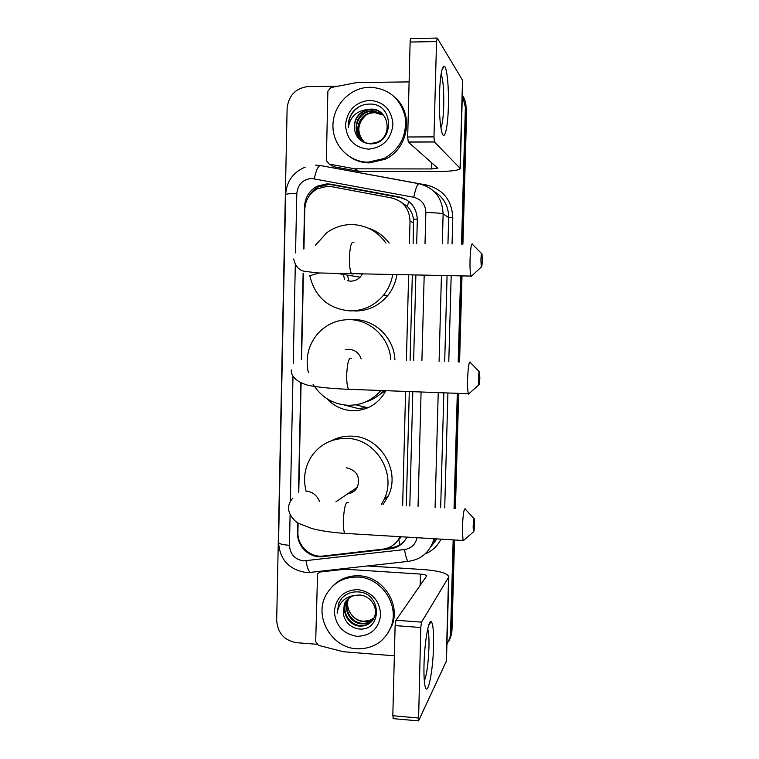 <?xml version="1.0" encoding="UTF-8"?>
<svg xmlns="http://www.w3.org/2000/svg" width="759" height="759" viewBox="0 0 759 759"><rect width="100%" height="100%" fill="white"/><g stroke="black" fill="none" stroke-linecap="round" stroke-linejoin="round"><path stroke-width="1.14" d="M409.443 243.43L410.012 221.125C409.433 208.772 403.314 201.05 391.653 197.938L331.493 186.657L327.613 186.287L317.347 188.782C309.511 193.26 305.317 200.082 304.786 209.247L303.942 248.98M344.15 404.974L358.22 408.541L369.13 407.241M385.847 390.676L384.595 392.982C376.995 404.86 366.255 410.761 352.366 410.704C342.337 410.116 333.856 406.122 326.92 398.693M355.639 404.813L367.963 407.782M413.143 243.478L413.465 219.123C412.706 214.152 410.666 209.92 407.365 206.439L400.467 201.685M406.302 505.807L409.281 391.54M410.088 360.383L412.317 274.986M399.965 544.744L398.779 539.554L401.359 536.774M402.649 505.598L405.6 391.407M406.407 360.269L408.627 274.919M298.116 523.074L297.917 532.353C297.281 545.74 310.203 557.874 323.23 556.024L382.849 549.165C390.743 548.017 396.483 543.861 400.04 536.698M303.42 273.449L301.598 359.216M301.095 382.878L298.771 492.553M453.17 539.886L450.533 633.404L451.254 631.924L450.685 636.213L448.835 641.061L450.685 636.213L451.254 631.924L453.854 539.934L451.254 631.924L451.975 630.463L451.415 634.733L449.565 639.552M462.905 244.151L466.728 109.097L466.054 108.101L462.212 244.142L466.054 108.101C466.149 103.357 464.906 99.059 462.335 95.207L465.381 107.095L461.519 244.132M461.32 275.897L458.882 361.948L461.32 275.897M458 393.342L454.745 508.473L458 393.342M462.003 275.906L459.574 361.967M458.683 393.371L455.428 508.511M454.537 539.972L451.975 630.463M416.691 243.525L417.317 219.873C416.738 207.681 410.695 200.053 399.177 196.979L330.886 184.209L327.053 183.849L317.338 186.116C309.368 190.481 305.109 197.274 304.549 206.495L303.647 248.914M308.733 196.581C311.076 192.226 314.416 188.953 318.752 186.752L328.429 184.503L332.243 184.864L400.202 197.577L406.758 199.93M316.702 644.268L296.598 642.693C284.283 640.473 277.642 633.044 276.684 620.397L287.111 108.528C288.439 95.966 295.128 88.661 307.186 86.621L337.727 86.232M450.533 633.404L449.954 637.712L446.909 644.495M460.618 275.887L458.189 361.929M457.307 393.323L454.062 508.435M303.135 273.278L301.314 359.263M300.811 382.745L298.477 492.705M297.841 522.894L297.613 533.292C296.987 546.489 309.729 558.444 322.566 556.622L390.24 548.852C397.792 547.761 403.371 543.852 406.957 537.116M409.813 505.997L412.811 391.672M413.627 360.497L415.866 275.052M404.158 541.395C400.61 544.981 396.321 547.087 391.293 547.723L387.299 548.178M368.238 162.16C349.529 162.246 333.429 146.126 332.954 126.99C332.252 107.863 347.337 89.733 366.056 87.503L370.041 87.238C388.399 88.414 400.069 98.082 405.05 116.241C407.317 135.045 400.306 149.134 384.035 158.517L368.238 162.16M396.122 98.499C414.072 115.188 407.801 149.276 385.098 159.276L369.386 162.9C362.479 162.853 356.151 160.965 350.392 157.246M369.728 100.311C384.045 101.744 391.786 109.846 392.963 124.637C391.046 139.419 382.906 147.588 368.551 149.162C354.33 147.625 346.645 139.533 345.497 124.884C347.318 110.207 355.392 102.01 369.728 100.311M369.889 143.821C394.5 145.206 394.794 103.528 370.259 104.078C363.599 103.955 357.944 106.383 353.305 111.374C349.567 116.193 347.907 121.611 348.315 127.626C350.051 117.066 356.218 111.08 366.806 109.657C357.517 113.224 353.457 119.998 354.614 129.96C356.474 138.309 361.559 142.929 369.889 143.821M382.119 113.584C378.94 110.918 375.392 109.571 371.493 109.533L368.153 109.856C358.153 112.958 353.637 119.666 354.614 129.96M382.735 114.192L372.821 110.71L369.5 111.032C350.402 114.087 352.641 144.533 371.123 143.451L376.692 142.331C393.447 136.573 388.855 108.395 371.037 109.135L366.806 109.657M382.925 114.4L373.267 111.108L369.956 111.421C356.094 113.603 351.55 133.423 362.347 140.785M383.674 115.264L375.012 112.655L371.73 112.958C358.476 115.055 353.599 133.622 363.305 141.402M383.494 115.045L374.576 112.266L371.284 112.579C357.887 114.694 353.087 133.565 363.058 141.25M365.487 115.605C357.603 123.499 356.758 131.829 362.935 140.576L364.045 141.8M359.415 106.573C351.768 111.507 348.068 118.518 348.315 127.626M439.423 94.894C440.116 76.858 441.672 67.276 444.081 66.156C446.871 65.919 448.977 86.943 448.36 106.791C447.857 128.48 444.328 142.493 441.719 131.762C439.888 123.67 439.119 111.383 439.423 94.894M440.903 127.711C442.412 124.277 443.351 116.933 443.721 105.691C443.977 90.055 443.104 79.524 441.102 74.107M354.5 168.764L358.95 171.382L354.5 168.764L329.207 164.115L326.342 160.472L327.869 91.241L330.915 87.551L356.872 82.551L409.101 81.906M359.567 171.439L434.442 171.6C450.362 171.487 458.967 170.452 460.277 168.498L434.471 141.999L408.285 142.066L437.744 168.175L431.311 168.953L355.127 168.821M358.95 171.382L334.083 166.8L329.207 164.115M462.743 80.568L437.26 38.064L436.529 41.565L410.126 42.049C410.239 39.383 410.515 38.225 410.951 38.557L436.985 38.064M408.285 142.066L407.687 136.981L433.968 136.886L436.529 41.565M433.968 136.886L434.471 141.999M407.687 136.981L410.126 42.049M356.569 648.784C331.721 647.683 314.074 617.333 325.602 595.777C332.575 582.978 343.466 576.736 358.286 577.058C381.464 577.827 399.538 604.686 391.246 626.26C384.841 641.64 373.276 649.144 356.569 648.784M332.888 585.948C340.127 578.719 348.988 575.341 359.453 575.825C382.527 576.593 400.524 603.329 392.261 624.799L387.602 633.699M357.982 589.572C371.967 592.029 379.538 600.397 380.686 614.667C378.826 628.699 370.885 635.919 356.863 636.336C342.973 633.784 335.459 625.435 334.33 611.299C336.104 597.352 343.988 590.113 357.982 589.572M343.315 613.917C345.127 622.228 350.098 627.209 358.22 628.86C382.251 632.475 382.508 592.921 358.542 591.944C352.034 591.441 346.512 593.462 341.967 598.007L338.893 602.769L337.11 613.215C338.818 602.627 344.842 596.678 355.203 595.35C350.174 596.47 346.54 599.344 344.32 603.984L343.315 613.917L344.32 603.984M348.125 598.813L346.455 601.64C341.484 611.659 349.301 624.78 359.956 625.53C365.041 625.909 369.263 624.192 372.603 620.369M347.869 599.05L345.981 602.172C341 612.209 348.827 625.35 359.491 626.099C366.663 626.355 371.654 623.291 374.462 616.925C378.409 607.276 370.088 595.284 359.349 595.028L355.203 595.35M349.225 597.94L348.362 599.563C343.429 609.505 351.189 622.522 361.768 623.253C366.227 623.632 370.098 622.276 373.381 619.183M348.941 598.149L347.888 600.075C342.945 610.037 350.715 623.082 361.312 623.822C365.933 624.202 369.889 622.76 373.2 619.486M374.045 617.921L369.472 620.482L363.352 621.27C358.637 620.824 354.738 618.718 351.673 614.961C354.738 618.86 358.552 621.071 363.106 621.574C367.119 621.934 370.715 620.824 373.893 618.243M351.673 614.961C348.267 610.701 347.015 605.929 347.916 600.644M347.119 599.79L344.52 603.756M342.157 597.807L339.064 602.589L337.11 613.215M480.902 260.043L481.282 267.064C481.756 267.462 482.088 265.337 482.288 260.679L482.012 253.99C481.51 252.823 481.14 254.844 480.902 260.043M472.231 275.403L470.931 276.077C470.163 273.193 469.859 267.652 470.039 259.426C470.58 247.434 471.491 242.387 472.762 244.284M347.584 280.716L350.601 281.143C354.301 281.153 357.48 279.824 360.146 277.177L362.394 274.065M344.472 279.426L343.495 274.464M392.716 274.625C391.416 282.272 388.361 289.103 383.57 295.118C374.633 305.649 363.409 310.915 349.908 310.896C328.296 308.78 314.9 296.968 309.719 275.451M315.383 245.28L326.968 232.586C334.463 227.226 342.783 224.55 351.92 224.55C366.189 225.091 377.527 231.277 385.952 243.108M368.134 228.079C376.711 230.802 383.722 235.831 389.168 243.155M396.862 274.701C395.667 282.49 392.631 289.435 387.764 295.536C378.988 305.868 367.973 311.029 354.709 311.019M348.798 280.982L347.508 275.119M473.142 526.461L473.417 531.926C473.948 532.22 474.347 529.63 474.603 524.175L474.422 519.004C473.872 517.961 473.445 520.437 473.142 526.461M464.271 539.839L462.981 540.474L462.364 527.562C463.056 513.587 464.119 507.42 465.533 509.071M352.84 492.107L351.426 491.253M305.953 490.58C302.993 478.236 304.852 466.823 311.532 456.33C320.146 444.195 331.949 438.218 346.929 438.398C375.572 438.617 396.938 473.151 384.282 499.099L381.426 504.431M331.19 440.818C337.584 437.421 344.444 435.865 351.759 436.15C379.889 436.349 400.856 470.229 388.428 495.703L383.067 504.526M347.584 493.881C351.977 493.312 355.25 491.073 357.404 487.174C360.525 476.756 356.806 470.276 346.246 467.743M356.123 489.175L355.25 488.644M478.417 378.703L478.739 384.984C479.242 385.363 479.603 383.048 479.83 378.029L479.603 372.071C479.081 370.933 478.682 373.143 478.417 378.703M469.66 393.067L468.35 393.731C467.686 391.17 467.43 386.217 467.601 378.864C468.208 365.99 469.176 360.478 470.514 362.318M361.132 358.817C359.064 353.001 355.022 349.833 349.017 349.301L345.146 349.785M380.904 390.496C372.024 400.572 360.961 405.496 347.707 405.268C332.698 404.186 321.152 397.166 313.059 384.225M308.353 372.622C305.109 357.593 308.477 344.349 318.438 332.888C326.977 323.998 337.404 319.586 349.709 319.653C370.686 319.786 389.671 338.21 390.79 359.766M351.683 319.634L354.51 319.605C375.439 319.729 394.272 338.4 394.898 359.899M383.826 390.6C378.627 396.16 372.413 399.993 365.193 402.099M384.509 390.629L381.777 392.669M379.908 394.31L385.695 390.667M424.015 664.372C424.509 642.598 428.531 619.297 431.188 621.612C433.057 623.528 433.835 631.735 433.541 646.241C433.019 672.057 427.374 699.039 424.945 685.51C424.091 680.984 423.788 673.935 424.015 664.372M424.328 680.899C426.757 674.874 428.294 663.802 428.949 647.683C429.158 638.328 428.75 632.114 427.706 629.021M394.348 655.814L343.21 651.725L318.486 645.34L315.687 641.63L317.556 573.766L320.118 572.011L345.136 569.203L346.009 568.358M367.517 565.939L423.721 569.592C439.319 570.863 447.687 573.292 448.816 576.859L421.549 622.143L420.78 627.503L395.126 625.606L395.97 620.264L426.71 575.91C426.444 575.028 424.357 574.43 420.458 574.098L345.136 569.203M446.453 660.937L418.551 720.889L420.78 627.503M393.39 718.65L392.811 715.728L395.126 625.606M417.327 219.199L413.465 219.123M407.365 206.439L408.74 201.325M322.765 186.818L323.315 185.101M413.674 222.918L410.012 221.125M425.021 243.639L425.856 212.548C425.476 204.408 421.425 199.313 413.721 197.264L311.74 178.46C302.841 179.361 297.86 184.39 296.797 193.564L295.555 252.937M305.222 167.113C293.069 172.246 286.551 181.41 285.64 194.589C286.124 193.915 289.843 193.573 296.797 193.564M290.09 514.925L289.454 545.294C290.128 554.241 294.815 559.44 303.515 560.892L404.547 549.554C411.312 548.387 415.477 544.44 417.042 537.723M311.769 572.371L310.175 572.39C308.41 570.834 307.025 566.982 306.019 560.825M329.302 167.179L426.71 185.054C443.284 189.427 451.975 200.348 452.781 217.824L452.06 244M451.178 275.707L448.787 361.626M447.914 392.972L444.717 507.923M441.007 539.156C437.582 545.901 432.431 550.787 425.543 553.823M465.381 107.095L466.054 108.101M413.721 197.264C415.704 188.156 417.497 183.65 419.091 183.744C434.357 187.777 442.364 197.852 443.123 213.972L448.683 217.491C448.55 205.869 443.607 197.131 433.854 191.277M314.283 178.707C316.247 169.731 318.382 165.358 320.668 165.595L418.693 183.669M315.64 165.13L320.07 165.49M306.816 572.485L305.82 572.4M285.64 194.589L278.553 542.448C279.805 559.383 288.714 569.354 305.27 572.352L310.175 572.39L409.319 561.243M433.816 538.729L433.009 541.85L435.353 538.814M430.989 546.461L436.899 538.909L431.103 546.433M425.856 212.548C435.22 212.71 440.979 213.184 443.123 213.972L442.307 243.867M441.434 275.526L439.091 361.312M438.228 392.612L435.087 507.391M440.666 507.695L443.835 392.82M444.698 361.493L447.07 275.631M447.952 243.943L448.683 217.491L452.781 217.824M295.298 265.014L293.24 363.751M292.983 376.056L290.365 501.471M418.038 506.452L421.074 391.976M421.909 360.762L424.186 275.204M426.463 186.154L426.71 185.054M433.009 541.85C428.503 553.302 420.173 559.81 408.029 561.385C406.691 559.753 405.534 555.806 404.547 549.554M278.553 542.448C278.989 543.824 282.623 544.772 289.454 545.294M332.243 184.864L330.886 184.209M400.202 197.577L399.177 196.979M391.293 547.723L390.24 548.852M323.277 556.015L322.566 556.622M460.058 168.09L462.544 79.79M431.311 168.953L431.482 162.587M353.96 242.681C351.569 240.802 350.051 245.745 349.415 257.51C349.33 265.574 350.051 271.029 351.55 273.866L353.533 273.904M310.564 275.489L318.979 273.012M348.552 502.619C345.905 500.94 344.15 506.946 343.286 520.646C343.201 526.945 343.704 531.196 344.804 533.378L346.73 533.492M319.444 501.291C316.864 495.143 312.357 491.737 305.915 491.073M351.578 358.514C349.055 356.664 347.423 362.052 346.683 374.671C346.597 381.891 347.214 386.767 348.533 389.301L350.525 389.367M302.215 383.352L306.038 384.633M446.197 662.047L448.569 577.571M392.811 715.728L418.351 717.995M420.154 585.445L420.458 574.098M346.692 568.282L345.753 569.184M395.97 620.264L421.549 622.143M321.076 571.157L320.118 572.011M451.415 634.733L449.954 637.712M318.752 186.752L317.338 186.116M384.035 158.517L385.098 159.276M441.918 70.075L444.081 66.156M460.277 168.498L462.743 80.445M408.2 141.961L434.395 141.895M345.981 602.172L346.455 601.64M347.888 600.075L348.362 599.553M391.246 626.26L392.261 624.799M481.282 267.064L471.092 276.456M293.695 258.999C295.336 266.086 298.837 270.176 304.198 271.257L317.86 272.955L470.931 276.077M383.57 295.118L387.764 295.536M360.146 277.177L337.954 273.563M481.633 253.61L472.904 244.787M292.86 498.132C290.071 501.063 288.629 504.441 288.515 508.274C288.667 514.934 294.966 521.604 298.325 523.198L311.911 528.558C321.37 530.958 332.328 532.571 344.804 533.378L462.981 540.474M473.417 531.926L463.113 540.844M384.282 499.099L388.428 495.703M357.404 487.174L335.933 501.832M474.071 518.625L465.647 509.536M478.739 384.984L468.493 394.101M291.39 369.946C290.393 378.418 302.177 384.785 312.177 386.027C322.214 387.669 334.339 388.76 348.533 389.301L468.35 393.731M479.233 371.692L470.646 362.811M428.607 625.539L431.188 621.612M446.444 661.117L448.816 576.859M393.048 718.621L418.551 720.889"/></g></svg>

